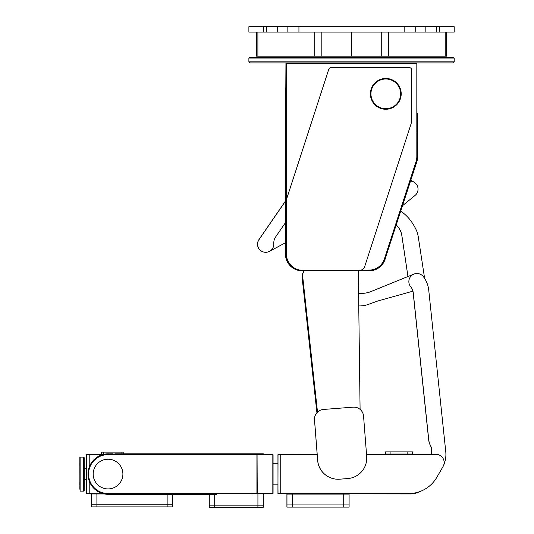 <?xml version="1.0" encoding="UTF-8"?>
<svg xmlns="http://www.w3.org/2000/svg" width="534" height="534" viewBox="0 0 534 534"><rect width="100%" height="100%" fill="white"/><g stroke="black" fill="none" stroke-linecap="round" stroke-linejoin="round"><path stroke-width="0.8" d="M439.689 32.1L454.194 32.1L454.194 26.7L439.689 26.7L439.689 32.1L248.884 32.1L248.884 26.7L298.933 26.7L298.933 32.1M404.151 32.1L404.151 26.7L298.933 26.7M404.151 26.7L439.689 26.7M266.446 32.1L266.446 26.7M436.638 26.7L436.638 32.1M446.524 32.1L446.524 56.143L446.524 32.1M351.672 32.1L351.672 56.143L446.524 56.143M256.554 32.1L256.554 56.143L351.405 56.143L351.405 32.1M454.194 61.817L453.112 62.899L249.965 62.899L248.884 61.817L454.194 61.817L454.194 58.039L248.884 58.039L248.884 61.817M248.884 58.039L249.425 57.498L453.653 57.498L454.194 58.039M285.69 133.039L285.697 131.397M285.723 131.397L286.237 131.397L285.85 131.664M416.687 131.938L417.228 131.664M285.67 131.397L285.69 133.013M285.47 242.743L285.47 254.204A16.587 16.587 -90 0 0 302.057 270.791L302.09 270.791A16.587 16.587 -90 0 1 285.503 254.204L285.503 242.73L285.503 254.204A16.587 16.587 90 0 0 302.09 270.791L302.277 270.791A16.587 16.587 -90 0 1 285.69 254.204L285.697 130.857A0.541 0.541 90 0 0 285.697 130.897M285.67 131.664L285.503 201.004L285.69 130.857M285.47 201.044L285.483 88.17L285.984 88.17L285.483 88.17M384.8 259.244A16.314 16.314 -90 0 1 369.281 270.518A16.314 16.314 -90 0 0 384.827 259.244L386.663 254.464L385.081 259.33A16.587 16.587 -90 0 1 369.308 270.791L302.311 270.518A16.314 16.314 -90 0 1 285.99 254.204L285.71 88.17M352.133 270.791L302.311 270.791A16.587 16.587 -90 0 1 285.723 254.204L285.69 254.204M285.63 105.091L285.63 113.168L285.597 105.091M285.677 109.13L285.657 103.069L285.643 109.13M286.037 131.357L286.237 253.89A16.481 16.481 90 0 0 302.718 270.371L302.845 270.371A16.481 16.481 -90 0 1 286.371 253.89L286.337 202.433A16.481 16.481 -90 0 1 287.145 197.34L328.73 69.36A2.703 2.703 -90 0 1 331.327 67.491L409.017 67.491A2.703 2.703 -90 0 1 411.714 70.194L411.714 119.222A16.481 16.481 -90 0 1 410.913 124.315L364.729 266.453A5.674 5.674 -90 0 1 359.335 270.371L302.845 270.371A16.481 16.481 -90 0 1 286.371 253.89L286.337 63.439L285.937 63.439L285.723 103.069M285.937 131.311L285.723 112.948M285.723 109.13L285.723 105.305M285.57 110.705L285.523 104.984L285.543 110.705M285.723 131.03A0.541 0.541 90 0 0 286.231 131.397L286.044 131.397A0.541 0.541 -90 0 1 285.723 131.291M285.697 131.264A0.541 0.541 -90 0 1 285.503 130.857M352.133 270.518L354.823 270.791M369.308 270.518L354.823 270.518M285.723 131.664L286.237 131.664L286.211 130.817M285.55 109.103L285.57 104.984L285.57 109.116M285.597 112.36C285.59 111.326 285.59 111.326 285.59 112.36C285.59 113.402 285.59 113.402 285.597 112.36M285.47 254.204L285.503 254.204A16.587 16.587 90 0 0 302.09 270.791M386.262 254.117L416.74 162.056L386.629 254.264M417.555 113.568L417.528 156.936A16.587 16.587 -90 0 1 416.714 162.049A16.587 16.587 -90 0 0 417.521 156.936A16.587 16.587 -90 0 1 416.714 162.049M417.528 131.664L417.555 156.936A16.587 16.587 -90 0 1 416.74 162.056M417.301 130.857L417.301 113.568M302.845 270.371A16.481 16.481 -90 0 1 286.371 253.89L286.371 202.433A16.481 16.481 -90 0 1 287.172 197.34L328.757 69.36A2.703 2.703 -90 0 1 331.327 67.491L409.017 67.491L331.327 67.491M287.172 197.34L328.757 69.36L287.145 197.34A16.481 16.481 -90 0 0 286.371 202.433A16.481 16.481 -90 0 1 287.179 197.34M369.007 270.104L359.335 270.371L368.907 270.371A16.481 16.481 90 0 0 369.007 270.371A16.481 16.481 -90 0 0 384.68 258.983L416.28 161.715A16.481 16.481 -90 0 0 417.087 156.622L416.82 156.622A16.207 16.207 -90 0 1 416.026 161.628L384.42 258.903A16.207 16.207 -90 0 1 369.007 270.104A16.207 16.207 -90 0 0 384.42 258.903L416.026 161.628A16.207 16.207 -90 0 0 416.82 156.622L416.82 63.439L286.611 63.439L286.611 199.462M416.987 156.622L416.887 63.439L417.087 156.622M416.82 130.817L416.82 63.439M400.66 93.857A14.859 14.859 90 0 0 378.372 80.988A14.859 14.859 90 0 0 378.372 106.727A14.859 14.859 90 0 0 400.66 93.857M401.201 93.857A15.399 15.399 -90 0 1 385.802 109.256A15.399 15.399 -90 0 1 370.402 93.857A15.399 15.399 -90 0 1 385.802 78.458A15.399 15.399 -90 0 1 401.201 93.857M385.802 78.458L385.782 78.458A15.399 15.399 90 0 0 370.382 93.857A15.399 15.399 90 0 0 385.782 109.256L385.802 109.256M302.538 275.117A8.103 8.103 90 0 1 303.078 272.934L303.933 270.791L303.078 272.934A8.103 8.103 90 0 0 302.504 275.37M410.566 181.073A8.103 8.103 -90 0 1 415.072 195.424L402.576 205.657M353.061 407.155A9.725 9.725 -90 0 1 353.815 407.128L353.835 407.128A9.725 9.725 -90 0 0 353.101 407.155A9.725 9.725 -90 0 1 363.554 416.099L366.691 456.497A20.532 20.532 -90 0 1 347.808 478.557L339.731 479.185A20.532 20.532 -90 0 1 317.67 460.308L314.533 419.904A9.725 9.725 -90 0 1 323.477 409.458L353.067 407.155A9.725 9.725 -90 0 1 353.822 407.128A9.725 9.725 -90 0 0 353.067 407.155L323.477 409.458A9.725 9.725 -90 0 0 314.533 419.904L317.67 460.308L314.499 419.904A9.725 9.725 -90 0 1 323.437 409.458A9.725 9.725 -90 0 0 314.499 419.904A9.725 9.725 -90 0 1 323.437 409.458M338.142 479.245L338.135 479.245A20.532 20.532 -90 0 1 317.67 460.308A20.532 20.532 -90 0 0 338.135 479.245L338.102 479.245A20.532 20.532 -90 0 1 317.63 460.308A20.532 20.532 -90 0 0 338.102 479.245L338.095 479.245A20.532 20.532 -90 0 1 317.63 460.308L314.499 419.904M302.451 277.306L302.404 276.839A8.103 8.103 90 0 1 302.952 272.927L303.806 270.791L302.952 272.927A8.103 8.103 90 0 0 302.404 276.839L302.464 277.306M303.499 271.873A8.103 8.103 90 0 0 302.504 277.306A8.103 8.103 90 0 1 302.498 277.199A8.103 8.103 -90 0 1 303.038 273.268A8.103 8.103 -90 0 0 302.498 277.199L302.104 277.333L302.451 277.293L302.104 277.333L316.902 412.709L302.104 277.333M302.357 277.199L302.357 277.199A8.103 8.103 -90 0 1 302.398 275.123A8.103 8.103 -90 0 0 302.357 277.199L302.438 277.186M302.765 277.166L302.237 277.333L317.022 412.575M358.301 270.791L360.09 409.391M303.045 273.268L304.046 270.791L303.045 273.268M385.461 451.864L385.461 454.027L385.461 451.864L412.535 451.864L412.535 454.027L407.142 454.027L407.142 451.864M385.461 454.027L385.521 451.864M390.935 451.864L390.935 454.027L385.521 454.027M390.935 454.027L407.142 454.027M286.965 494.117L286.905 504.924L349.096 504.924L343.709 504.924L343.709 494.117L349.096 494.117L349.096 507.086L343.709 507.086L343.709 504.924L286.965 504.924L286.965 494.117L343.709 494.117M292.378 494.117L292.378 507.086L286.965 507.086L286.965 504.924L286.965 507.086M292.378 507.086L343.709 507.086M278.014 484.879L273.061 484.879M436.038 454.361L366.524 454.361L436.038 454.361A8.103 8.103 90 0 1 443.06 466.516L436.819 477.323A32.42 32.42 90 0 1 408.744 493.536L277.987 493.536L277.954 454.628M277.967 484.879L278.027 454.361M278.034 454.361L280.744 454.361L280.744 493.536L408.744 493.536L280.744 493.803M317.169 454.361L280.744 454.361M277.954 462.751L278.007 454.754A0.541 0.541 90 0 1 278.027 454.621M277.94 493.803L277.94 484.879L278.034 493.803M278.107 454.361A0.541 0.541 -90 0 1 278.481 454.214L278.561 454.214A0.541 0.541 90 0 0 278.181 454.361M278.027 454.461A0.541 0.541 -90 0 0 277.94 454.754L277.94 463.265M414.991 454.361L366.511 454.214M317.156 454.214L280.997 454.361M416.6 454.214L414.991 454.214L416.6 454.214A10.647 10.647 -90 0 1 418.356 454.361M416.513 454.214A10.647 10.647 -90 0 1 418.269 454.361M419.45 491.714A19.291 19.291 -90 0 1 410.566 493.93L286.645 493.803M410.479 493.656A19.017 19.017 90 0 0 417.374 492.361M419.711 491.62A19.291 19.291 -90 0 1 410.566 493.93L408.744 493.656M93.183 474.072A14.859 14.859 -90 0 1 108.042 459.213A14.859 14.859 -90 0 1 122.893 474.072A14.859 14.859 -90 0 1 108.042 488.93A14.859 14.859 -90 0 1 93.183 474.072M214.695 494.33L214.695 505.137L209.215 505.137L209.215 494.33L209.215 505.137L263.309 505.137L257.922 505.137L257.922 494.33M214.695 507.3L257.922 507.3L257.922 505.137L214.695 505.137L214.695 507.3L209.281 507.3L209.281 494.33M263.309 507.3L263.309 494.33L263.309 507.3L257.922 507.3M209.215 507.3L209.215 505.137L209.281 507.3M216.804 494.33L108.302 494.063A19.992 19.992 90 0 1 88.31 474.072A19.992 19.992 90 0 1 108.302 454.08L114.883 454.08L108.302 453.813A20.259 20.259 90 0 0 88.043 474.072A20.259 20.259 90 0 0 108.302 494.33L216.804 494.33M257.068 454.661L257.241 493.483L257.068 454.661L273.061 454.661L273.061 493.483L257.068 493.483M193.275 454.354L257.088 454.354L256.914 454.895L108.028 454.895L108.135 454.354L272.634 454.354M190.978 454.354L187.401 454.08M190.404 454.354C187.187 454.354 187.187 454.354 190.404 454.354M250.92 493.79L108.135 493.79L108.142 493.249L256.914 493.249L256.914 493.79M223.325 493.79L188.142 493.79M187.401 454.895L256.741 454.895M88.344 472.957A19.718 19.718 90 0 1 108.028 454.354L108.028 454.621A19.451 19.451 90 0 0 88.577 474.072A19.451 19.451 90 0 0 108.028 493.523L108.028 493.79A19.718 19.718 90 0 1 88.344 475.187M222.284 493.79L189.256 493.79M249.872 493.79L248.791 493.79M112.994 493.79L111.913 493.79M272.634 454.621L193.375 454.354M150.021 454.354C146.803 454.354 146.803 454.354 150.021 454.354M231.062 454.354C227.844 454.354 227.844 454.354 231.062 454.354M256.914 454.895L256.914 493.249M108.028 454.895L108.028 454.621A19.451 19.451 -90 0 0 88.577 474.072A19.451 19.451 -90 0 0 108.028 493.523L108.028 493.249M101.533 452.138L101.533 454.3L101.533 452.138L103.77 452.138L103.77 454.3A20.259 20.259 90 0 0 103.296 454.407A20.259 20.259 -90 0 1 103.756 454.3A20.259 20.259 90 0 0 103.296 454.407M103.756 493.85A20.259 20.259 90 0 0 104.27 493.957A20.259 20.259 -90 0 1 103.756 493.85A20.259 20.259 90 0 0 104.27 493.957M108.262 494.33L108.262 494.33A20.259 20.259 -90 0 1 88.003 474.072A20.259 20.259 -90 0 1 108.262 453.813A20.259 20.259 90 0 0 88.003 474.072A20.259 20.259 90 0 0 108.262 494.33A20.259 20.259 90 0 1 88.003 474.072A20.259 20.259 90 0 1 108.262 453.813L108.262 453.813M182.014 454.354L182.014 453.813L183.342 453.813L114.883 454.08M181.914 453.813L114.883 453.813M182.021 453.813L180.959 453.813L182.021 453.813M110.318 453.813L112.928 453.813M103.716 454.3A20.259 20.259 90 0 0 103.256 454.407M103.716 493.85A20.259 20.259 90 0 0 104.23 493.957M263.295 453.813L182.428 453.813L263.295 454.08M101.533 454.3L103.85 454.3M103.77 452.138L123.214 452.138L123.214 453.813L123.214 452.138M91.441 493.957L91.441 506.92L91.488 504.764L172.529 504.764L167.142 504.764L167.142 494.33M172.529 506.92L172.529 494.33L172.529 506.92L167.142 506.92L167.142 504.764L91.441 504.764L91.441 506.92M91.488 493.957L96.901 493.957L96.901 506.92L167.142 506.92M96.901 506.92L91.488 506.92M96.901 493.957L104.364 493.957M103.85 493.85L86.435 493.576L86.501 454.674L102.408 454.674L86.501 454.407L103.389 454.407M89.211 493.85L86.435 493.85L86.501 454.407M89.211 480.974L89.211 493.576L86.501 493.85M79.82 482.456L79.82 484.785L79.82 482.456M79.873 482.936L79.873 485.266L79.873 482.936M79.873 463.839L79.873 466.169L79.873 463.839M79.82 463.358L79.826 465.688L79.82 463.358M79.846 486.454L79.846 489.251L79.846 486.454M83.631 457.104L84.172 457.645L84.212 474.125L84.172 490.606L83.631 491.146L83.631 457.104L80.12 457.104L80.12 491.146L83.631 491.146M79.88 486.267L79.846 457.378L79.88 486.267M303.345 272.24A8.103 8.103 90 0 0 302.451 276.198M431.766 450.863A2.703 2.703 -90 0 1 431.759 450.703L431.766 450.703A11.508 11.508 90 0 0 430.464 445.496A16.207 16.207 -90 0 1 428.729 439.722L413.269 292.972A11.888 11.888 -90 0 0 410.673 286.725L410.673 286.725A8.103 8.103 -90 0 1 416.974 273.508L416.961 273.508A8.103 8.103 90 0 0 413.903 274.102L413.897 274.102A8.103 8.103 90 0 1 416.947 273.508L416.961 273.508A8.103 8.103 -90 0 0 410.673 286.725A11.888 11.888 -90 0 1 413.283 292.972L416.754 326.007A5.4 5.4 -90 0 1 416.727 325.76M358.594 293.179A24.851 24.851 90 0 0 371.05 291.544L413.903 274.102M361.665 293.373A24.851 24.851 90 0 0 370.996 291.544L371.017 291.544A24.851 24.851 90 0 1 361.672 293.373A24.851 24.851 90 0 0 371.063 291.544L413.897 274.102M359.349 305.929L359.335 305.929A27.014 27.014 -90 0 1 358.755 305.922A27.014 27.014 90 0 0 359.335 305.929A27.014 27.014 -90 0 0 359.369 305.929A27.014 27.014 -90 0 1 358.755 305.922A27.014 27.014 90 0 0 368.607 304.313L377.338 301.149A5.4 5.4 -90 0 1 377.725 301.022L412.936 291.157M303.305 272.353A8.103 8.103 90 0 0 302.458 275.938M371.017 291.544L407.949 276.505L401.742 235.007A5.4 5.4 90 0 0 401.681 234.66L401.688 234.66A5.4 5.4 -90 0 1 401.755 235.007A5.4 5.4 90 0 0 401.722 234.66L401.708 234.66A5.4 5.4 -90 0 1 401.775 235.007L401.742 235.007M370.996 291.544L407.949 276.499M303.472 271.939A8.103 8.103 90 0 0 302.491 277.153M443.6 465.394A27.014 27.014 90 0 0 445.756 451.644L428.742 290.169A27.014 27.014 90 0 0 423.722 277.119L423.529 276.846A8.103 8.103 -90 0 0 416.974 273.508M431.766 450.703A11.508 11.508 -90 0 1 431.198 454.361A11.508 11.508 -90 0 0 430.477 445.496L430.464 445.496A16.207 16.207 90 0 1 428.742 439.722L416.747 326.007M431.752 451.23A2.703 2.703 -90 0 1 431.699 450.703L431.692 450.703A11.508 11.508 90 0 0 430.404 445.496A11.508 11.508 -90 0 1 431.118 454.361M431.752 451.257A2.703 2.703 -90 0 1 431.692 450.703A11.508 11.508 -90 0 1 431.125 454.361M412.862 291.177A11.888 11.888 -90 0 1 413.189 292.972L428.655 439.722A16.207 16.207 90 0 0 430.391 445.496A16.207 16.207 -90 0 1 428.668 439.722L416.687 326.007A5.4 5.4 -90 0 1 416.667 325.173M416.66 325.139A5.4 5.4 90 0 0 416.68 326.007L413.203 292.972A11.888 11.888 -90 0 0 412.869 291.177M396.288 225.001A18.91 18.91 -90 0 1 401.708 234.66A18.91 18.91 -90 0 0 396.288 225.014A18.91 18.91 -90 0 1 401.681 234.66M407.963 276.519L401.782 235.007M396.295 224.994A18.91 18.91 -90 0 1 401.722 234.66M400.794 211.144A43.221 43.221 90 0 1 412.014 222.524A56.731 56.731 90 0 1 415.752 228.946A27.014 27.014 -90 0 1 418.276 236.896L424.617 278.421M259.164 239.285A8.103 8.103 90 0 0 265.632 252.295L265.618 252.295A8.103 8.103 -90 0 1 258.963 239.592L285.69 200.737L258.957 239.592A8.103 8.103 90 0 0 265.618 252.295A8.103 8.103 -90 0 1 258.957 239.592L258.937 239.592A8.103 8.103 90 0 0 265.612 252.295L265.632 252.295A8.103 8.103 90 0 1 259.05 239.452M269.81 251.18L285.69 242.623M259.13 239.452A8.103 8.103 90 0 0 265.705 252.295L265.705 252.295A8.103 8.103 -90 0 1 259.01 239.592A8.103 8.103 90 0 0 265.712 252.295L265.698 252.295A8.103 8.103 -90 0 1 259.023 239.592L285.69 200.871L259.043 239.592A8.103 8.103 90 0 0 265.718 252.295A8.103 8.103 90 0 0 273.802 243.671A10.807 10.807 90 0 1 275.691 236.849L285.69 222.324M259.244 239.285A8.103 8.103 90 0 0 265.698 252.295L265.718 252.295M258.937 239.592L285.69 200.724M285.69 200.771L258.963 239.592M259.023 239.592L285.69 200.851L259.043 239.592M413.783 182.021L410.826 180.265M263.389 32.1L263.389 26.7M277.253 26.7L277.253 32.1M287.853 32.1L287.853 26.7M415.225 26.7L415.225 32.1M425.832 32.1L425.832 26.7M445.182 32.1L445.182 56.143M388.331 32.1L388.331 56.143M381.256 32.1L381.256 56.143M321.822 32.1L321.822 56.143M314.753 32.1L314.753 56.143M257.895 32.1L257.895 56.143M302.778 277.273L317.516 412.081M272.827 454.661L272.827 493.483M273.061 493.483L273.061 454.661M121.064 453.813L121.064 452.138M101.607 454.3L101.607 452.138M89.211 454.407L89.211 467.177M412.535 451.864L412.535 454.027M349.096 494.117L349.096 507.086M286.905 494.117L286.905 507.086M277.994 463.265L273.061 463.265M86.435 493.85L86.435 479.532M86.435 454.407L86.435 468.725M86.475 468.725L84.212 468.725M86.475 479.532L84.212 479.532"/></g></svg>
